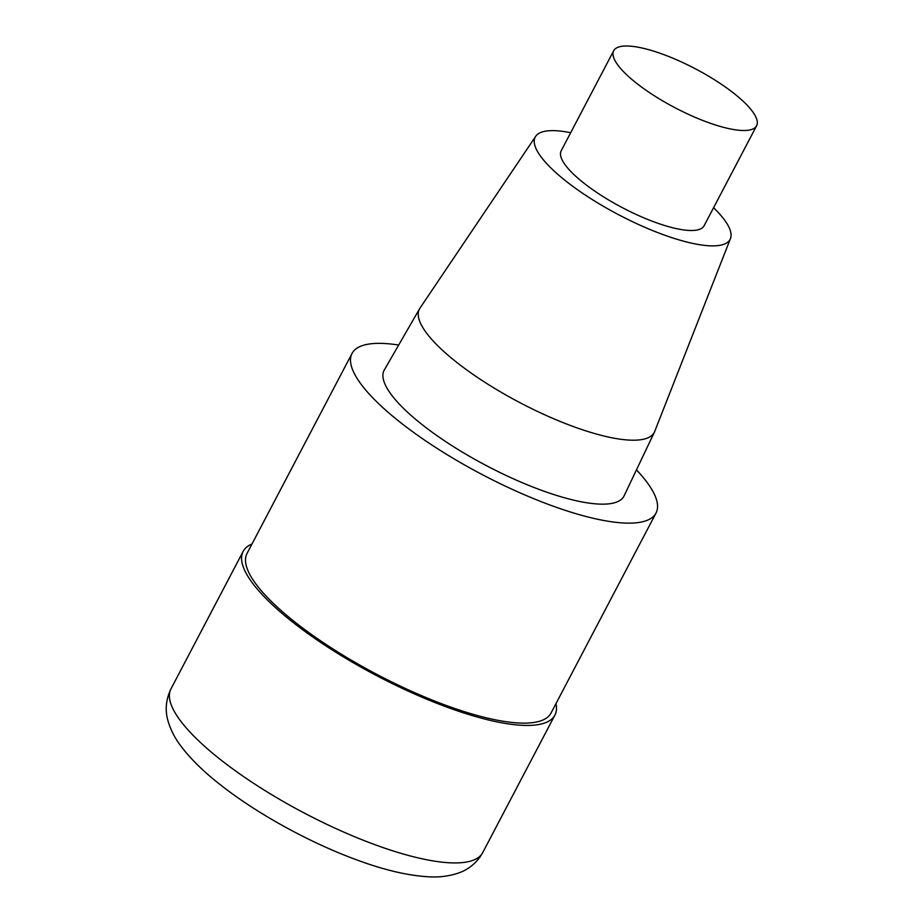<?xml version="1.0" encoding="UTF-8"?>
<svg xmlns="http://www.w3.org/2000/svg" width="923" height="923" viewBox="0 0 923 923"><rect width="100%" height="100%" fill="white"/><g stroke="black" fill="none" stroke-linecap="round" stroke-linejoin="round"><path stroke-width="1.38" d="M636.455 469.888A171.666 46.738 -152.3 0 1 656.022 513.038A171.666 46.738 -152.3 0 1 554.942 506.808A171.666 46.738 -152.3 0 1 399.048 421.373A171.666 46.738 -152.3 0 1 352.032 353.451A171.666 46.738 -152.3 0 1 398.667 345.04M656.022 513.038L551.019 713.041A171.666 46.738 -152.3 0 1 449.939 706.799A171.666 46.738 -152.3 0 1 294.056 621.375A171.666 46.738 -152.3 0 1 247.029 553.454L352.032 353.451M713.571 207.721A110.045 29.963 -152.3 0 1 730.462 238.584L654.73 431.422A132.635 36.112 -152.3 0 1 654.453 432.056L624.11 495.847A135.427 36.874 -152.3 0 1 544.812 491.498A135.427 36.874 -152.3 0 1 421.211 423.888A135.427 36.874 -152.3 0 1 384.314 369.95L419.596 308.755A132.635 36.112 -152.3 0 1 419.953 308.167L535.686 136.327A110.045 29.963 -152.3 0 1 570.679 132.704M730.462 238.584A110.045 29.963 -152.3 0 1 666.671 235.896A110.045 29.963 -152.3 0 1 565.361 180.643A110.045 29.963 -152.3 0 1 535.686 136.327M654.453 432.056A132.635 36.112 -152.3 0 1 576.783 427.799A132.635 36.112 -152.3 0 1 455.731 361.574A132.635 36.112 -152.3 0 1 419.596 308.755M635.809 82.666A80.693 21.967 -152.3 0 1 613.703 50.742A80.693 21.967 -152.3 0 1 695.365 68.798A80.693 21.967 -152.3 0 1 756.606 125.759A80.693 21.967 -152.3 0 1 709.095 122.828A80.693 21.967 -152.3 0 1 635.809 82.666M704.099 225.754A80.693 21.967 -152.3 0 1 656.588 222.824A80.693 21.967 -152.3 0 1 583.301 182.673A80.693 21.967 -152.3 0 1 561.207 150.737L613.703 50.742M555.969 703.614A176.062 47.938 -152.3 0 1 554.919 715.083A176.062 47.938 -152.3 0 1 451.255 708.691A176.062 47.938 -152.3 0 1 291.356 621.075A176.062 47.938 -152.3 0 1 243.141 551.4A176.062 47.938 -152.3 0 1 251.991 544.016M554.919 715.083L482.729 852.587A176.062 47.938 -152.3 0 1 379.065 846.183A176.062 47.938 -152.3 0 1 219.166 758.568A176.062 47.938 -152.3 0 1 170.951 688.904L243.141 551.4M756.606 125.759L704.099 225.766M482.729 852.587L480.041 856.982C474.122 864.886 466.83 870.274 458.154 873.146C449.143 876.135 439.694 877.369 429.806 876.85C408.658 875.846 383.956 870.066 355.713 859.509C308.547 842.157 255.175 812.609 218.855 783.569C202.875 770.947 190.242 758.475 180.954 746.142C174.932 738.308 170.605 729.839 167.963 720.736C164.894 710.191 165.898 699.576 170.951 688.904"/></g></svg>
